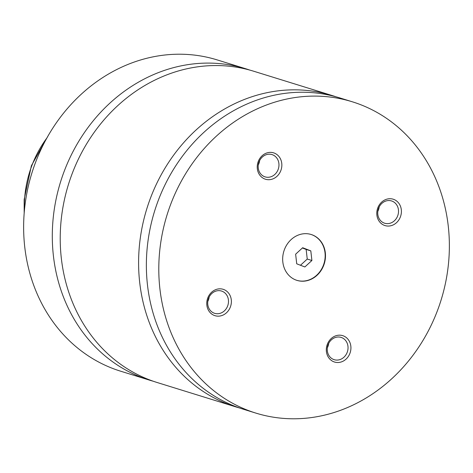 <?xml version="1.0" encoding="UTF-8"?>
<svg xmlns="http://www.w3.org/2000/svg" width="473" height="473" viewBox="0 0 473 473"><rect width="100%" height="100%" fill="white"/><g stroke="black" fill="none" stroke-linecap="round" stroke-linejoin="round"><path stroke-width="0.71" d="M249.762 70.081A162.954 143.479 107.2 0 0 245.818 68.786A162.954 143.479 107.2 0 0 62.069 177.239A162.954 143.479 107.2 0 0 141.072 377.212A162.954 143.479 107.2 0 0 149.35 380.091A162.954 143.479 107.2 0 0 153.329 381.256M335.984 96.794A162.954 143.479 107.2 0 0 332.117 95.528L253.741 71.24A162.954 143.479 107.2 0 0 69.992 179.693A162.954 143.479 107.2 0 0 148.995 379.665A162.954 143.479 107.2 0 0 157.273 382.551L235.649 406.839A162.954 143.479 107.2 0 0 239.551 407.98M312.405 234.927A24.017 21.143 107.2 0 0 311.187 234.502A24.017 21.143 107.2 0 0 284.107 250.483A24.017 21.143 107.2 0 0 295.749 279.957A24.017 21.143 107.2 0 0 296.973 280.383A24.017 21.143 107.2 0 0 324.052 264.395A24.017 21.143 107.2 0 0 312.405 234.927M296.813 280.329A24.017 21.143 107.2 0 0 323.769 264.212A24.017 21.143 107.2 0 0 312.097 234.833A24.017 21.143 107.2 0 0 311.033 234.454M274.328 153.098A13.806 12.156 107.2 0 0 258.199 161.642A13.806 12.156 107.2 0 0 264.75 178.983A13.806 12.156 107.2 0 0 280.885 170.44A13.806 12.156 107.2 0 0 274.328 153.098M264.525 176.677A11.665 10.27 107.2 0 0 265.117 176.878A11.665 10.27 107.2 0 0 278.272 169.121A11.665 10.27 107.2 0 0 272.614 154.807A11.665 10.27 107.2 0 0 272.022 154.6A11.665 10.27 107.2 0 0 258.873 162.363A11.665 10.27 107.2 0 0 264.525 176.677M258.27 164.982A11.665 10.27 107.2 0 0 259.647 160.536M343.404 335.895A13.806 12.156 107.2 0 0 327.275 344.445A13.806 12.156 107.2 0 0 333.832 361.786A13.806 12.156 107.2 0 0 349.961 353.242A13.806 12.156 107.2 0 0 343.404 335.895M333.601 359.48A11.665 10.27 107.2 0 0 334.192 359.681A11.665 10.27 107.2 0 0 347.348 351.924A11.665 10.27 107.2 0 0 341.689 337.61A11.665 10.27 107.2 0 0 341.098 337.403A11.665 10.27 107.2 0 0 327.949 345.166A11.665 10.27 107.2 0 0 333.601 359.48M327.346 347.785A11.665 10.27 107.2 0 0 328.723 343.339M393.879 199.446A13.806 12.156 107.2 0 0 377.75 207.996A13.806 12.156 107.2 0 0 384.307 225.337A13.806 12.156 107.2 0 0 400.436 216.788A13.806 12.156 107.2 0 0 393.879 199.446M384.076 223.025A11.665 10.27 107.2 0 0 384.667 223.232A11.665 10.27 107.2 0 0 397.823 215.469A11.665 10.27 107.2 0 0 392.164 201.155A11.665 10.27 107.2 0 0 391.573 200.948A11.665 10.27 107.2 0 0 378.424 208.711A11.665 10.27 107.2 0 0 384.076 223.025M377.821 211.336A11.665 10.27 107.2 0 0 379.198 206.89M223.853 289.547A13.806 12.156 107.2 0 0 207.724 298.096A13.806 12.156 107.2 0 0 214.275 315.438A13.806 12.156 107.2 0 0 230.41 306.888A13.806 12.156 107.2 0 0 223.853 289.547M214.05 313.126A11.665 10.27 107.2 0 0 214.641 313.333A11.665 10.27 107.2 0 0 227.797 305.57A11.665 10.27 107.2 0 0 222.139 291.256A11.665 10.27 107.2 0 0 221.547 291.049A11.665 10.27 107.2 0 0 208.392 298.812A11.665 10.27 107.2 0 0 214.05 313.126M207.795 301.437A11.665 10.27 107.2 0 0 209.172 296.991M245.818 68.786L217.154 59.905A162.954 143.479 107.2 0 0 33.406 168.353A162.954 143.479 107.2 0 0 112.408 368.331A162.954 143.479 107.2 0 0 120.686 371.21L149.35 380.091M332.117 95.528A162.954 143.479 107.2 0 0 148.368 203.981A162.954 143.479 107.2 0 0 227.371 403.954A162.954 143.479 107.2 0 0 235.649 406.839M360.592 104.669A162.954 143.479 107.2 0 0 352.314 101.79A162.954 143.479 107.2 0 0 168.565 210.237A162.954 143.479 107.2 0 0 247.568 410.209A162.954 143.479 107.2 0 0 255.846 413.095A162.954 143.479 107.2 0 0 439.594 304.647A162.954 143.479 107.2 0 0 360.592 104.669M352.314 101.79L339.886 97.935A162.954 143.479 107.2 0 0 156.137 206.388A162.954 143.479 107.2 0 0 235.14 406.36A162.954 143.479 107.2 0 0 243.418 409.246L255.846 413.095M311.902 260.499L310.808 250.879L302.673 247.728L295.637 254.19L296.725 263.81L304.86 266.961L311.902 260.499L307.243 259.056L306.149 249.437L310.808 250.879M300.479 265.264L307.243 259.056M306.149 249.437L302.401 247.982M46.862 138.021A102.919 90.621 107.2 0 0 24.407 210.485M24.176 213.169L24.164 199.571L31.384 165.733L48.193 135.68"/></g></svg>
